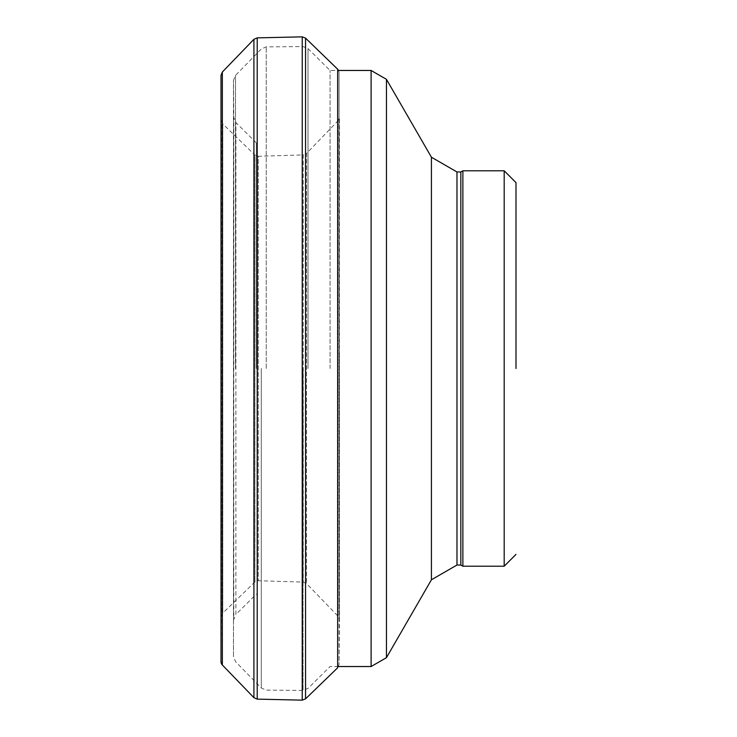 <?xml version="1.0" encoding="UTF-8"?>
<svg xmlns="http://www.w3.org/2000/svg" width="737" height="737" viewBox="0 0 737 737"><rect width="100%" height="100%" fill="white"/><g stroke="black" fill="none" stroke-linecap="round" stroke-linejoin="round"><path stroke-width="0.55" stroke-dasharray="3.69 2.76" d="M337.657 69.204L337.657 667.796L339.057 664.525L339.444 619.605L338.099 616.27L306.537 583.566L303.239 582.092L258.217 580.719L254.901 581.99L222.786 613.083L221.395 616.372L221.008 661.633L221.008 75.367L221.395 616.372L221.395 120.628L222.786 123.917L222.786 613.083L222.786 123.917L254.901 155.01L254.901 581.99L254.901 155.01L258.217 156.281L258.217 580.719L258.217 156.281L303.239 154.908L303.239 582.092L303.239 154.908L306.537 153.434L306.537 583.566L306.537 153.434L338.099 120.73L338.099 616.27L338.099 120.73L339.444 117.432L339.444 619.605L339.057 72.475L339.057 664.525L339.057 72.475L338.578 70.466M256.319 368.5L256.319 142.895L256.319 368.5M462.882 170.791L462.882 566.209M460.837 171.97L460.837 565.03M330.065 368.5L330.065 70.466L330.065 368.5M222.353 664.986L222.353 72.014M253.915 697.681L253.915 39.319M257.213 699.127L257.213 37.873M302.234 700.15L302.234 36.85M305.551 698.86L305.551 38.14M221.008 661.633L221.395 616.372M303.027 368.5L303.027 690.422L303.027 368.5M308.002 368.5L308.002 48.605L308.002 368.5M266.232 368.5L266.232 46.873L266.232 368.5M261.294 368.5L261.294 688.017L261.294 368.5M235.499 368.5L235.499 75.404L235.499 368.5M338.347 666.534L330.065 666.534L308.002 688.395L303.027 690.422L266.232 690.127L261.294 688.017L235.499 661.596L233.482 656.649L233.482 80.351L233.482 656.649L233.795 117.551L233.795 619.448L235.895 614.446L235.895 122.554L235.895 614.446L256.319 594.105M504.191 170.791L504.191 566.209M456.977 171.97L456.977 565.03M431.421 157.221L431.421 579.779M386.446 79.32L386.446 657.68M371.107 70.466L371.107 666.534M221.008 75.321L221.008 661.679M339.444 355.188L339.444 619.568L339.444 355.188M256.319 142.895L235.895 122.554L233.795 117.551L233.482 80.351L235.499 75.404L261.294 48.983L266.232 46.873L303.027 46.578L308.002 48.605L330.065 70.466L337.657 70.466"/><path stroke-width="1.11" d="M221.008 661.633A4.717 4.662 -121.8 0 0 222.353 664.986L253.915 697.681L222.353 664.986L221.008 661.679L221.008 376.791L221.008 661.679M515.992 368.5L515.992 182.601L515.992 368.5M504.191 170.791L504.191 566.209L462.882 566.209L462.882 170.791L504.191 170.791L515.992 182.601M462.882 566.209L460.837 565.03L460.837 171.97L462.882 170.791M221.008 75.367L221.008 376.791L221.008 75.367M221.008 75.321L222.353 72.014L222.353 664.986M222.353 72.014L253.915 39.319L253.915 697.681L257.213 699.127L302.234 700.15L305.551 698.86L337.657 667.796L337.657 69.204L338.578 70.466M253.915 39.319L257.213 37.873L257.213 699.127M257.213 37.873L302.234 36.85L302.234 700.15M302.234 36.85L305.551 38.14L305.551 698.86M460.837 565.03L456.977 565.03L456.977 171.97L460.837 171.97M456.977 565.03L431.421 579.779L431.421 157.221L456.977 171.97M431.421 579.779L386.446 657.68L386.446 79.32L431.421 157.221M386.446 657.68L371.107 666.534L371.107 70.466L386.446 79.32M305.551 38.14L337.657 69.204M504.191 566.209L515.992 554.399M371.107 70.466L337.657 70.466M371.107 666.534L338.347 666.534"/></g></svg>
